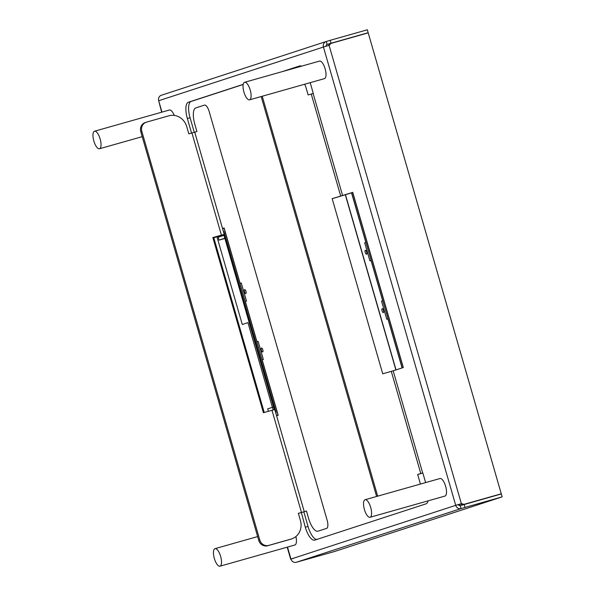 <?xml version="1.0" encoding="UTF-8"?>
<svg xmlns="http://www.w3.org/2000/svg" width="596" height="596" viewBox="0 0 596 596"><rect width="100%" height="100%" fill="white"/><g stroke="black" fill="none" stroke-linecap="round" stroke-linejoin="round"><path stroke-width="0.89" d="M298.358 513.38L301.353 512.545L305.308 527.229A15.191 5.513 -105.8 0 0 314.695 540.132A15.191 5.513 -105.8 0 0 314.77 540.11L426.013 503.851A15.191 5.513 -105.8 0 0 428.122 500.834M420.269 484.108A15.191 14.155 -108.1 0 0 419.778 481.732L417.669 474.438L422.832 472.948L425.618 482.596M393.181 370.824L403.313 367.523L352.757 192.374L332.173 198.654L382.729 373.804L393.181 370.824L422.676 472.993M304.616 84.252A15.191 14.155 -108.1 0 1 306.024 87.642L308.132 94.943L313.295 93.453L310.188 82.673M301.501 66.178A15.191 5.513 -105.8 0 0 299.699 65.947A15.191 5.513 -105.8 0 0 299.624 65.97L282.333 71.609M243.213 84.364L188.388 102.236A15.191 5.513 -105.8 0 0 187.353 118.544L191.547 133.072M212.869 237.595L221.31 235.219L212.966 237.946M293.47 558.407L290.96 559.055A4.559 4.247 71.9 0 0 296.309 562.274L334.237 551.605L502.145 496.87L501.303 493.95L460.231 505.646A1.52 1.415 71.9 0 1 458.443 504.566L460.328 504.015L463.07 504.656L501.266 493.801L368.216 32.862L331.078 43.381L329.096 45.356L323.434 47.032A4.559 4.247 -108.1 0 1 326.258 41.497L327.1 44.409A1.52 1.415 71.9 0 0 326.146 46.212M460.231 505.646L461.073 508.559A4.559 4.247 -108.1 0 1 455.717 505.341L461.378 503.672L464.12 504.313L501.266 493.801M331.078 43.381L328.105 45.639M316.834 539.44A15.191 5.513 74.2 0 1 308.035 526.454L303.826 511.86L306.448 511.003L308.557 518.304A15.191 5.513 -105.8 0 0 318.011 531.185L326.615 528.384A7.599 2.756 -105.8 0 0 327.137 520.226L209.174 111.541A7.599 2.756 74.2 0 0 204.443 105.105L195.838 107.906A15.191 5.513 74.2 0 0 194.803 124.214L196.911 131.515L194.743 132.223M259.789 540.036L141.826 131.351A7.599 7.077 -108.1 0 1 146.288 122.202L145.238 122.545A7.599 7.077 71.9 0 0 140.783 131.694L258.738 540.378L259.789 540.036A7.599 7.077 -108.1 0 0 268.707 545.407L291.049 539.082A15.191 14.155 -108.1 0 0 291.541 538.933A15.191 14.155 -108.1 0 0 300.459 520.636L298.35 513.335L304.273 511.703L301.099 512.635M264.229 412.477L213.808 237.789L223.94 234.489L274.48 409.594M194.274 132.312L190.072 117.77A15.191 5.513 74.2 0 1 191.107 101.462L243.19 84.483M285.059 70.835L300.287 65.873M352.787 192.478L332.188 198.699M161.501 95.204A4.559 4.247 71.9 0 0 158.678 100.739L161.665 112.212M296.309 562.274L461.073 508.559L502.145 496.87M458.443 504.566L455.717 505.341L323.434 47.032L158.678 100.739L161.963 112.13M460.328 504.015L461.378 503.672L329.096 45.356M463.07 504.656L464.12 504.313M464.165 504.462L465.007 507.382M327.003 44.447L331.033 43.232L330.191 40.312L367.337 29.8L368.179 32.72L364.506 33.92M330.191 40.312L326.258 41.497M331.033 43.232L368.179 32.72M377.678 496.17L262.24 96.239M261.182 96.545L376.612 496.468M417.677 474.476L422.847 473M258.738 540.378A7.599 7.077 71.9 0 0 267.656 545.75L289.999 539.425A15.191 14.155 71.9 0 0 290.49 539.276L291.541 538.933M146.288 122.202A7.599 7.077 -108.1 0 1 146.534 122.128L168.877 115.803A15.191 14.155 -108.1 0 1 186.704 126.546L188.813 133.839L194.736 132.208L224.23 234.377L212.854 237.558L263.41 412.708L274.786 409.534L304.273 511.703M213.808 237.789L212.988 238.02M294.849 545.005A9.119 3.308 -105.8 0 0 294.893 544.997A9.119 3.308 -105.8 0 0 294.938 544.982A9.119 3.308 -105.8 0 0 295.899 536.527M214.962 548.67A9.119 3.308 74.2 0 1 215.007 548.655A9.119 3.308 74.2 0 1 220.654 556.463A9.119 3.308 74.2 0 1 220.021 566.185A9.119 3.308 74.2 0 1 219.969 566.2A9.119 3.308 74.2 0 1 214.322 558.392A9.119 3.308 74.2 0 1 214.962 548.67M370.041 517.276L444.959 496.073A9.119 3.308 -105.8 0 0 445.622 486.276A9.119 3.308 -105.8 0 0 439.997 478.528L365.072 499.731A9.119 3.308 74.2 0 1 370.705 507.479A9.119 3.308 74.2 0 1 370.041 517.276A9.119 3.308 74.2 0 1 364.409 509.528A9.119 3.308 74.2 0 1 365.072 499.731M324.425 78.642A9.119 3.308 -105.8 0 0 324.47 78.627A9.119 3.308 -105.8 0 0 324.515 78.612A9.119 3.308 -105.8 0 0 325.155 68.898A9.119 3.308 -105.8 0 0 319.508 61.09A9.119 3.308 -105.8 0 0 319.456 61.097M249.597 99.823A9.119 3.308 74.2 0 1 249.553 99.83A9.119 3.308 74.2 0 1 243.906 92.022A9.119 3.308 74.2 0 1 244.539 82.308A9.119 3.308 74.2 0 1 244.584 82.293A9.119 3.308 74.2 0 1 250.238 90.1A9.119 3.308 74.2 0 1 249.597 99.823M174.263 115.423A9.119 3.308 -105.8 0 0 169.435 110.014L94.518 131.217A9.119 3.308 74.2 0 1 100.15 138.957A9.119 3.308 74.2 0 1 99.487 148.754A9.119 3.308 74.2 0 1 93.855 141.014A9.119 3.308 74.2 0 1 94.518 131.217M402.069 367.926L387.907 318.86L386.752 319.24L381.529 301.136L382.684 300.764L371.055 260.474L369.9 260.854L364.678 242.758L365.832 242.378L351.543 192.888M276.581 415.762L278.176 415.241L262.188 359.85L263.343 359.47L258.12 341.374L256.965 341.746L245.336 301.464L246.491 301.092L241.268 282.988L240.114 283.368L224.126 227.977L222.531 228.492M262.665 351.945A2.049 0.745 -105.8 0 0 262.806 349.763A2.049 0.745 -105.8 0 0 261.532 348.004A2.049 0.745 -105.8 0 0 261.525 348.004A2.049 0.745 -105.8 0 0 261.383 350.195A2.049 0.745 -105.8 0 0 262.65 351.953A2.049 0.745 -105.8 0 0 262.665 351.945M245.813 293.567A2.049 0.745 -105.8 0 0 245.954 291.377A2.049 0.745 -105.8 0 0 244.68 289.619A2.049 0.745 -105.8 0 0 244.673 289.626A2.049 0.745 -105.8 0 0 244.531 291.809A2.049 0.745 -105.8 0 0 245.798 293.567A2.049 0.745 -105.8 0 0 245.813 293.567M365.355 250.283A2.049 0.745 -105.8 0 0 365.214 252.466A2.049 0.745 -105.8 0 0 366.48 254.224A2.049 0.745 -105.8 0 0 366.495 254.224A2.049 0.745 -105.8 0 0 366.637 252.034A2.049 0.745 -105.8 0 0 365.363 250.275A2.049 0.745 -105.8 0 0 365.355 250.283M382.207 308.661A2.049 0.745 -105.8 0 0 382.066 310.851A2.049 0.745 -105.8 0 0 383.332 312.609A2.049 0.745 -105.8 0 0 383.347 312.602A2.049 0.745 -105.8 0 0 383.489 310.419A2.049 0.745 -105.8 0 0 382.215 308.661A2.049 0.745 -105.8 0 0 382.207 308.661M222.561 228.603L224.156 228.082M241.276 283.033L240.114 283.368M258.128 341.419L256.965 341.746M466.78 503.605L464.15 504.462M382.803 300.779L381.529 301.136M365.951 242.393L364.678 242.758M275.672 412.618L276.112 412.477L223.873 231.486L223.433 231.635M222.591 228.715L224.081 228.231L278.004 415.054L276.522 415.539M224.089 232.216L223.642 232.343M225.817 238.229L219.023 240.128L225.735 237.938M219.023 240.128L218.181 237.208L224.893 235.018M275.367 409.877L274.92 410.003M274.838 409.728L275.277 409.586M274.436 406.666L267.723 408.856L268.423 411.285M352.698 192.508L403.224 367.553M402.173 367.896L351.647 192.851M274.316 409.638L223.776 234.541M396.035 369.892L345.509 194.855M310.538 83.887A15.191 5.513 -105.8 0 0 310.091 82.695M345.352 194.899L395.878 369.945M216.959 236.761L242.281 324.5L247.951 322.652L273.147 409.951M287.503 547.083L290.96 559.055L455.717 505.341M313.138 93.505L342.633 195.674M420.791 473.552L391.296 371.382M340.741 196.233L311.254 94.056M305.308 527.229L308.035 526.454M141.826 131.351L140.783 131.694M301.472 512.456L271.977 410.279M221.421 235.129L191.934 132.96M190.072 117.77L187.353 118.544M188.388 102.236L191.107 101.462M289.999 539.425L291.049 539.082M268.707 545.407L267.656 545.75M460.85 504.134L458.57 504.879M290.669 559.16L287.205 547.173M161.352 95.256L326.109 41.541M257.643 536.586L215.007 548.655M294.893 544.997L219.969 566.2M324.47 78.627L249.553 99.83M319.508 61.09L244.584 82.293M142.213 136.663L99.487 148.754"/></g></svg>
